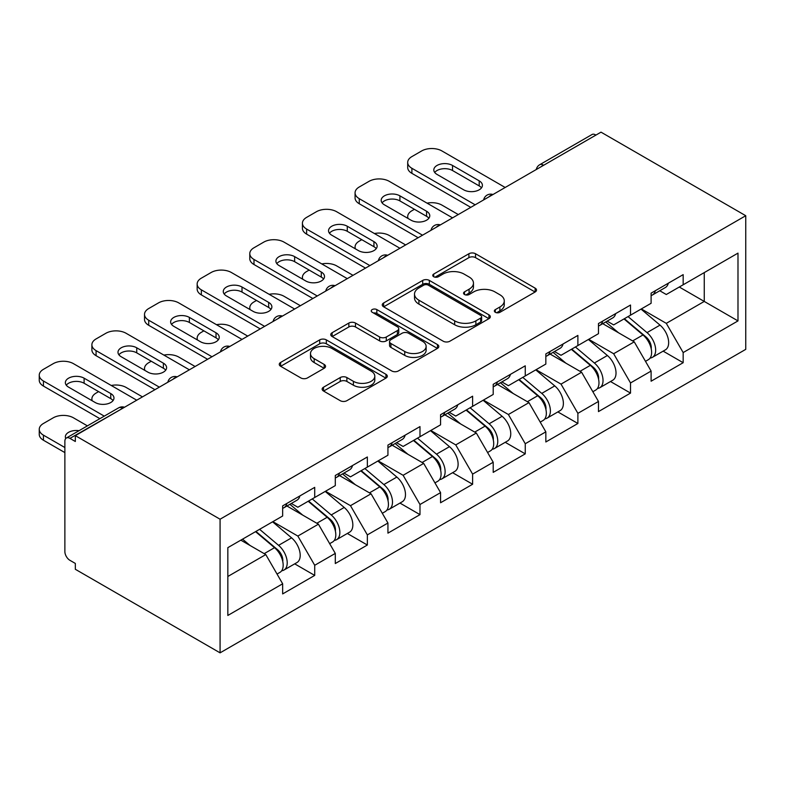 <?xml version="1.0" encoding="UTF-8"?>
<svg xmlns="http://www.w3.org/2000/svg" width="785" height="785" viewBox="0 0 785 785"><rect width="100%" height="100%" fill="white"/><g stroke="black" fill="none" stroke-linecap="round" stroke-linejoin="round"><path stroke-width="1.18" d="M495.325 312.302A3.277 1.894 0 0 0 499.957 312.302L535.144 291.981A4.681 2.708 0 0 0 536.518 290.067A4.681 2.708 0 0 0 535.144 288.154L475.533 253.741A4.681 2.708 0 0 0 468.91 253.741L433.722 274.053A3.277 1.894 0 0 0 432.761 275.398A3.277 1.894 0 0 0 433.722 276.732A3.277 1.894 0 0 0 438.354 276.732L442.917 274.102A14.984 8.655 0 0 1 464.112 274.102L469.077 276.977A14.984 8.655 0 0 1 473.463 283.091A14.984 8.655 0 0 1 469.077 289.214L464.524 291.843A3.277 1.894 0 0 0 463.562 293.178A3.277 1.894 0 0 0 464.524 294.512A3.277 1.894 0 0 0 469.155 294.512L473.708 291.883A14.984 8.655 0 0 1 494.903 291.883L499.878 294.758A14.984 8.655 0 0 1 504.264 300.871A14.984 8.655 0 0 1 499.878 306.994L495.325 309.624A3.277 1.894 0 0 0 494.364 310.958A3.277 1.894 0 0 0 495.325 312.302L495.325 309.624M323.518 387.201A4.681 2.708 0 0 0 322.144 389.115A4.681 2.708 0 0 0 323.518 391.028L340.248 400.684A4.681 2.708 0 0 0 346.872 400.684L385.945 378.125A4.681 2.708 0 0 0 387.319 376.211A4.681 2.708 0 0 0 385.945 374.298L326.334 339.876A4.681 2.708 0 0 0 319.711 339.876L280.628 362.444A4.681 2.708 0 0 0 279.264 364.358A4.681 2.708 0 0 0 280.628 366.271L300.832 377.928A4.681 2.708 0 0 0 307.455 377.928L324.185 368.273A4.681 2.708 0 0 0 325.549 366.359A4.681 2.708 0 0 0 324.185 364.446L314.167 358.666A12.531 7.232 0 0 1 310.497 353.554A12.531 7.232 0 0 1 318.229 346.872A12.531 7.232 0 0 1 331.878 348.432L371.128 371.099A12.531 7.232 0 0 1 374.798 376.211A12.531 7.232 0 0 1 367.066 382.894A12.531 7.232 0 0 1 353.407 381.324L346.872 377.546A4.681 2.708 0 0 0 340.248 377.546L323.518 387.201L323.518 391.028M75.331 435.646L601.006 132.155L745.75 215.718L220.075 519.219L75.331 435.646L75.331 441.494L69.934 438.373A7.153 4.131 -120 0 0 66.352 438.02A7.153 4.131 -120 0 0 64.87 441.298L64.87 551.551A7.153 4.131 -120 0 0 69.934 560.323L75.331 563.434L75.331 569.282L220.075 652.845L220.075 519.219M443.24 341.22A4.681 2.708 0 0 0 449.864 341.22L488.947 318.661A4.681 2.708 0 0 0 490.321 316.748A4.681 2.708 0 0 0 488.947 314.834L429.336 280.412A4.681 2.708 0 0 0 422.713 280.412L383.629 302.981A4.681 2.708 0 0 0 382.256 304.894A4.681 2.708 0 0 0 383.629 306.798L443.24 341.22M373.513 313.009A3.277 1.894 0 0 1 376.839 313.47L376.839 309.575L437.451 344.566A4.681 2.708 0 0 1 438.815 346.479A4.681 2.708 0 0 1 437.451 348.393L398.368 370.952A4.681 2.708 0 0 1 391.744 370.952L332.134 336.529L332.134 332.712A4.681 2.708 0 0 0 330.76 334.626A4.681 2.708 0 0 0 332.134 336.529M332.134 332.712L348.854 323.057A4.681 2.708 0 0 1 355.477 323.057L379.655 337.01A4.681 2.708 0 0 0 386.279 337.01L397.377 330.603A4.681 2.708 0 0 0 398.751 328.699A4.681 2.708 0 0 0 397.377 326.786L372.208 312.253A3.277 1.894 0 0 1 371.246 310.909A3.277 1.894 0 0 1 373.267 309.162A3.277 1.894 0 0 1 376.839 309.575M220.075 652.845L745.75 349.354L745.75 215.718M294.699 563.856L314.716 575.415L314.716 565.288L297.849 536.067L272.876 521.652M314.716 575.415L282.659 593.921L282.659 583.795L227.836 615.45L227.836 547.655L282.659 516L282.659 505.874L314.716 487.367L314.716 497.494L335.293 485.611L335.293 475.484L367.351 456.978L367.351 467.104L387.937 455.221L387.937 445.095L419.985 426.589L419.985 436.715L440.571 424.832L440.571 414.706L472.619 396.199L472.619 406.326L493.206 394.443L493.206 384.316L525.253 365.81L525.253 375.946L545.84 364.063L545.84 353.927L577.888 335.421L577.888 345.557L598.474 333.674L598.474 323.538L630.522 305.031L630.522 315.168L651.108 303.285L651.108 293.148L683.166 274.642L683.166 284.778L737.988 253.123L737.988 320.908L683.166 352.563L666.288 323.351L641.325 308.927M663.139 351.14L683.166 362.699L683.166 352.563M683.166 362.699L651.108 381.206L651.108 371.07L630.522 382.952L613.654 353.731L588.691 339.316M610.504 381.53L630.522 393.089L630.522 382.952M630.522 393.089L598.474 411.595L598.474 401.459L577.888 413.342L561.02 384.12L536.057 369.706M557.87 411.919L577.888 423.478L577.888 413.342M577.888 423.478L545.84 441.975L545.84 431.848L525.253 443.731L508.386 414.509L483.413 400.095M505.236 442.308L525.253 453.858L525.253 443.731M525.253 453.858L493.206 472.364L493.206 462.237L472.619 474.12L455.751 444.899L430.779 430.484M452.602 472.698L472.619 484.247L472.619 474.12M472.619 484.247L440.571 502.753L440.571 492.627L419.985 504.51L403.117 475.288L378.144 460.873M399.967 503.077L419.985 514.636L419.985 504.51M419.985 514.636L387.937 533.143L387.937 523.016L367.351 534.899L350.483 505.677L325.51 491.263M347.333 533.466L367.351 545.026L367.351 534.899M367.351 545.026L335.293 563.532L335.293 553.405L314.716 565.288M291.323 503.47L297.849 507.238L314.716 497.494M297.849 536.067L318.425 524.184L286.937 506.001M335.293 553.405L318.425 524.184M343.958 473.08L350.483 476.848L367.351 467.104M350.483 505.677L371.06 493.794L339.571 475.612M387.937 523.016L371.06 493.794M396.592 442.691L403.117 446.459L419.985 436.715M403.117 475.288L423.694 463.405L392.206 445.223M440.571 492.627L423.694 463.405M449.226 412.302L455.751 416.07L472.619 406.326M455.751 444.899L476.328 433.016L444.84 414.833M493.206 462.237L476.328 433.016M501.86 381.912L508.386 385.68L525.253 375.946M508.386 414.509L528.972 402.626L497.474 384.444M545.84 431.848L528.972 402.626M554.495 351.523L561.02 355.291L577.888 345.557M561.02 384.12L581.606 372.237L550.108 354.064M598.474 401.459L581.606 372.237M607.139 321.143L613.654 324.902L630.522 315.168M613.654 353.731L634.241 341.848L602.743 323.675M651.108 371.07L634.241 341.848M595.943 135.069L543.642 165.262M541.493 166.508A7.153 4.131 120 0 1 543.308 165.076A7.153 4.131 60 0 0 539.727 164.713L592.027 134.52A7.153 4.131 60 0 1 595.609 134.883M659.773 290.754L666.288 294.512L683.166 284.778M666.288 323.351L704.253 301.43L704.253 272.601L737.988 253.123M679.28 287.016L737.988 320.908M227.836 576.484L265.791 554.573L240.828 540.159M282.659 583.795L265.791 554.573M496.63 312.764L499.878 310.889A14.984 8.655 0 0 0 504.264 304.766L504.264 300.871M473.463 283.091L473.463 286.986A14.984 8.655 0 0 1 469.077 293.109L465.829 294.983M535.085 292.02L475.533 257.637A4.681 2.708 0 0 0 468.91 257.637L435.027 277.193M488.888 318.69L429.336 284.307A4.681 2.708 0 0 0 422.713 284.307L383.688 306.837M480.665 318.082A3.277 1.894 0 0 0 481.627 316.748A3.277 1.894 0 0 0 480.665 315.403L428.335 285.19A3.277 1.894 0 0 0 423.704 285.19L418.905 287.967A14.984 8.655 0 0 0 414.509 294.09A14.984 8.655 0 0 0 418.905 300.204L454.672 320.859A14.984 8.655 0 0 0 475.867 320.859L480.665 318.082L480.665 321.978A3.277 1.894 0 0 0 481.627 320.643L481.627 316.748M414.509 294.09L414.509 297.986A14.984 8.655 0 0 0 418.905 304.099L418.905 300.204M480.665 321.978L475.867 324.754A14.984 8.655 0 0 1 454.672 324.754L418.905 304.099M332.192 336.569L348.854 326.952L348.854 323.057M398.751 328.699L398.751 332.595A4.681 2.708 0 0 1 397.377 334.498L386.279 340.906A4.681 2.708 0 0 1 379.655 340.906L355.477 326.952A4.681 2.708 0 0 0 348.854 326.952M376.839 313.47L437.382 348.422M404.746 351.494A12.531 7.232 0 0 0 418.395 353.064A12.531 7.232 0 0 0 426.127 346.381A12.531 7.232 0 0 0 422.458 341.269L408.632 333.282A4.681 2.708 0 0 0 402.008 333.282L390.92 339.689A4.681 2.708 0 0 0 389.546 341.603A4.681 2.708 0 0 0 390.92 343.516L404.746 351.494L404.746 355.389A12.531 7.232 0 0 0 418.395 356.959A12.531 7.232 0 0 0 426.127 350.277L426.127 346.381M389.546 341.603L389.546 345.498A4.681 2.708 0 0 0 390.92 347.412L390.92 343.516M404.746 355.389L390.92 347.412M374.798 376.211L374.798 380.107A12.531 7.232 0 0 1 367.066 386.789A12.531 7.232 0 0 1 353.407 385.219L346.872 381.441A4.681 2.708 0 0 0 340.248 381.441L323.587 391.067M310.497 353.554L310.497 357.45A12.531 7.232 0 0 0 314.167 362.562L314.167 358.666M324.117 368.312L314.167 362.562M385.886 378.154L326.334 343.781A4.681 2.708 0 0 0 319.711 343.781L280.696 366.301M647.095 337.972L644.73 336.618M650.117 358.048A15.749 9.086 -120 0 0 652.404 357.342A15.749 9.086 -120 0 0 655.23 346.342A15.749 9.086 -120 0 0 647.026 332.624L628.039 316.6M652.404 357.342L665.395 349.845A15.749 9.086 -120 0 0 668.221 338.835A15.749 9.086 -120 0 0 660.018 325.118L641.031 309.104M624.379 318.71L646.045 336.991A9.548 5.515 60 0 1 651.197 348.746M458.283 214.55L441.916 205.101A14.316 8.262 0 0 0 427.06 203.148M414.421 209.291L411.889 210.753A14.316 8.262 0 0 0 407.7 216.601A14.316 8.262 0 0 0 408.072 218.485M645.486 361.335L648.351 359.677A15.749 9.086 -120 0 0 651.187 348.677A15.749 9.086 -120 0 0 642.984 334.959L623.996 318.936M618.521 332.781L605.706 321.968M651.285 293.05A15.749 9.086 60 0 1 651.108 293.668M434.723 172.474A10.97 6.339 180 0 1 452.543 170.531L479.203 185.917A10.97 6.339 180 0 1 481.499 187.86M470.764 207.348L411.889 173.348A14.316 8.262 180 0 1 407.7 167.509L407.7 162.446A14.316 8.262 0 0 0 411.889 168.284L411.889 173.348M655.328 290.715A15.749 9.086 60 0 1 652.404 295.003A15.749 9.086 60 0 1 651.108 295.533M668.32 283.208A15.749 9.086 60 0 1 665.395 287.506L652.404 295.003M407.7 162.446A14.316 8.262 0 0 1 411.889 156.598L421.673 150.946A14.316 8.262 0 0 1 441.916 150.946L505.177 187.478M475.151 204.806L411.889 168.284M452.543 165.458L479.203 180.854A10.97 6.339 180 0 1 482.412 185.329A10.97 6.339 180 0 1 475.641 191.187A10.97 6.339 180 0 1 463.68 189.813L437.029 174.427A10.97 6.339 180 0 1 433.811 169.943A10.97 6.339 180 0 1 440.581 164.085A10.97 6.339 180 0 1 452.543 165.458L452.543 170.531M594.461 368.361L592.096 366.997M597.473 388.438A15.749 9.086 -120 0 0 599.769 387.731A15.749 9.086 -120 0 0 602.595 376.721A15.749 9.086 -120 0 0 594.392 363.013L575.405 346.99M599.769 387.731L612.761 380.225A15.749 9.086 -120 0 0 615.587 369.225A15.749 9.086 -120 0 0 607.384 355.507L588.397 339.483M571.745 349.099L593.411 367.37A9.548 5.515 60 0 1 598.562 379.135M405.649 244.94L389.281 235.49A14.316 8.262 0 0 0 374.425 233.537M361.787 239.68L359.255 241.142A14.316 8.262 0 0 0 355.065 246.99A14.316 8.262 0 0 0 355.438 248.874M592.852 391.725L595.717 390.066A15.749 9.086 -120 0 0 598.543 379.067A15.749 9.086 -120 0 0 590.349 365.349L571.362 349.325M565.887 363.161L553.072 352.357M541.827 398.751L539.462 397.387M544.839 418.827A15.749 9.086 -120 0 0 547.135 418.12A15.749 9.086 -120 0 0 549.961 407.111A15.749 9.086 -120 0 0 541.758 393.393L522.771 377.379M547.135 418.12L560.117 410.614A15.749 9.086 -120 0 0 562.953 399.614A15.749 9.086 -120 0 0 554.75 385.896L535.762 369.872M519.111 379.489L540.777 397.76A9.548 5.515 60 0 1 545.928 409.525M353.014 275.329L336.647 265.879A14.316 8.262 0 0 0 321.791 263.927M309.153 270.069L306.621 271.531A14.316 8.262 0 0 0 302.421 277.37A14.316 8.262 0 0 0 302.804 279.264M540.217 422.114L543.083 420.456A15.749 9.086 -120 0 0 545.909 409.456A15.749 9.086 -120 0 0 537.715 395.738L518.718 379.714M513.243 393.55L500.438 382.746M489.192 429.14L486.828 427.776M492.205 449.216A15.749 9.086 -120 0 0 494.501 448.51A15.749 9.086 -120 0 0 497.327 437.5A15.749 9.086 -120 0 0 489.124 423.782L470.136 407.768M494.501 448.51L507.483 441.003A15.749 9.086 -120 0 0 510.319 430.003A15.749 9.086 -120 0 0 502.115 416.286L483.128 400.262M466.476 409.878L488.142 428.149A9.548 5.515 60 0 1 493.294 439.914M300.37 305.718L284.013 296.269A14.316 8.262 0 0 0 269.157 294.316M256.518 300.459L253.987 301.921A14.316 8.262 0 0 0 249.787 307.759A14.316 8.262 0 0 0 250.17 309.653M487.583 452.503L490.448 450.845A15.749 9.086 -120 0 0 493.274 439.845A15.749 9.086 -120 0 0 485.081 426.127L466.084 410.104M460.609 423.939L447.793 413.136M436.548 459.529L434.193 458.165M439.571 479.606A15.749 9.086 -120 0 0 441.857 478.899A15.749 9.086 -120 0 0 444.693 467.889A15.749 9.086 -120 0 0 436.489 454.172L417.502 438.158M441.857 478.899L454.849 471.392A15.749 9.086 -120 0 0 457.684 460.393A15.749 9.086 -120 0 0 449.481 446.675L430.494 430.651M413.842 440.267L435.508 458.538A9.548 5.515 60 0 1 440.66 470.303M247.736 336.108L231.379 326.658A14.316 8.262 0 0 0 216.523 324.705M203.874 330.848L201.352 332.31A14.316 8.262 0 0 0 197.153 338.149A14.316 8.262 0 0 0 197.535 340.042M434.949 482.883L437.814 481.234A15.749 9.086 -120 0 0 440.64 470.225A15.749 9.086 -120 0 0 432.447 456.517L413.45 440.493M407.974 454.329L395.159 443.515M383.914 489.918L381.559 488.555M386.936 509.995A15.749 9.086 -120 0 0 389.223 509.279A15.749 9.086 -120 0 0 392.058 498.279A15.749 9.086 -120 0 0 383.855 484.561L364.868 468.547M389.223 509.279L402.214 501.782A15.749 9.086 -120 0 0 405.05 490.782A15.749 9.086 -120 0 0 396.847 477.064L377.86 461.04M361.208 470.657L382.874 488.927A9.548 5.515 60 0 1 388.025 500.683M195.102 366.497L178.744 357.047A14.316 8.262 0 0 0 163.888 355.095M151.24 361.237L148.708 362.699A14.316 8.262 0 0 0 144.518 368.538A14.316 8.262 0 0 0 144.901 370.432M382.305 513.272L385.18 511.624A15.749 9.086 -120 0 0 388.006 500.614A15.749 9.086 -120 0 0 379.803 486.896L360.815 470.882M355.34 484.718L342.525 473.904M598.651 323.44A15.749 9.086 60 0 1 598.474 324.058M382.089 202.864A10.97 6.339 180 0 1 399.908 200.911L426.569 216.307A10.97 6.339 180 0 1 428.865 218.25M418.13 237.727L359.255 203.737A14.316 8.262 180 0 1 355.065 197.898L355.065 192.835A14.316 8.262 0 0 0 359.255 198.674L359.255 203.737M602.694 321.104A15.749 9.086 60 0 1 599.769 325.392A15.749 9.086 60 0 1 598.474 325.922M615.685 313.598A15.749 9.086 60 0 1 612.761 317.896L599.769 325.392M355.065 192.835A14.316 8.262 0 0 1 359.255 186.987L369.038 181.335A14.316 8.262 0 0 1 389.281 181.335L452.543 217.867M422.516 235.196L359.255 198.674M399.908 195.848L426.569 211.243A10.97 6.339 180 0 1 429.778 215.718A10.97 6.339 180 0 1 423.007 221.576A10.97 6.339 180 0 1 411.046 220.202L384.385 204.806A10.97 6.339 180 0 1 381.176 200.332A10.97 6.339 180 0 1 387.947 194.474A10.97 6.339 180 0 1 399.908 195.848L399.908 200.911M546.017 353.829A15.749 9.086 60 0 1 545.84 354.447M329.455 233.253A10.97 6.339 180 0 1 347.274 231.3L373.935 246.696A10.97 6.339 180 0 1 376.231 248.639M365.496 268.117L306.621 234.126A14.316 8.262 180 0 1 302.421 228.288L302.421 223.215A14.316 8.262 0 0 0 306.621 229.063L306.621 234.126M550.059 351.494A15.749 9.086 60 0 1 547.135 355.782A15.749 9.086 60 0 1 545.84 356.311M563.051 343.987A15.749 9.086 60 0 1 560.117 348.285L547.135 355.782M302.421 223.215A14.316 8.262 0 0 1 306.621 217.376L316.404 211.724A14.316 8.262 0 0 1 336.647 211.724L399.908 248.246M369.882 265.585L306.621 229.063M347.274 226.237L373.935 241.633A10.97 6.339 180 0 1 377.143 246.107A10.97 6.339 180 0 1 370.373 251.965A10.97 6.339 180 0 1 358.411 250.592L331.751 235.196A10.97 6.339 180 0 1 328.542 230.721A10.97 6.339 180 0 1 335.313 224.863A10.97 6.339 180 0 1 347.274 226.237L347.274 231.3M493.382 384.218A15.749 9.086 60 0 1 493.206 384.836M276.82 263.642A10.97 6.339 180 0 1 294.64 261.69L321.291 277.085A10.97 6.339 180 0 1 323.597 279.028M312.862 298.506L253.987 264.516A14.316 8.262 180 0 1 249.787 258.677L249.787 253.604A14.316 8.262 0 0 0 253.987 259.452L253.987 264.516M497.425 381.883A15.749 9.086 60 0 1 494.501 386.171A15.749 9.086 60 0 1 493.206 386.701M510.417 374.376A15.749 9.086 60 0 1 507.483 378.674L494.501 386.171M249.787 253.604A14.316 8.262 0 0 1 253.987 247.766L263.77 242.114A14.316 8.262 0 0 1 284.013 242.114L347.274 278.636M317.248 295.974L253.987 259.452M294.64 256.626L321.291 272.012A10.97 6.339 180 0 1 324.509 276.497A10.97 6.339 180 0 1 317.739 282.355A10.97 6.339 180 0 1 305.777 280.981L279.117 265.585A10.97 6.339 180 0 1 275.908 261.111A10.97 6.339 180 0 1 282.678 255.253A10.97 6.339 180 0 1 294.64 256.626L294.64 261.69M440.748 414.608A15.749 9.086 60 0 1 440.571 415.226M224.186 294.032A10.97 6.339 180 0 1 242.006 292.079L268.656 307.475A10.97 6.339 180 0 1 270.962 309.418M260.227 328.895L201.352 294.905A14.316 8.262 180 0 1 197.153 289.066L197.153 283.993A14.316 8.262 0 0 0 201.352 289.842L201.352 294.905M444.791 412.272A15.749 9.086 60 0 1 441.857 416.56A15.749 9.086 60 0 1 440.571 417.09M457.783 404.766A15.749 9.086 60 0 1 454.849 409.054L441.857 416.56M197.153 283.993A14.316 8.262 0 0 1 201.352 278.155L211.136 272.503A14.316 8.262 0 0 1 231.379 272.503L294.64 309.025M264.614 326.364L201.352 289.842M242.006 287.016L268.656 302.402A10.97 6.339 180 0 1 271.875 306.886A10.97 6.339 180 0 1 265.104 312.744A10.97 6.339 180 0 1 253.143 311.37L226.482 295.974A10.97 6.339 180 0 1 223.274 291.5A10.97 6.339 180 0 1 230.044 285.642A10.97 6.339 180 0 1 242.006 287.016L242.006 292.079M388.104 444.997A15.749 9.086 60 0 1 387.937 445.615M171.552 324.421A10.97 6.339 180 0 1 189.371 322.468L216.022 337.854A10.97 6.339 180 0 1 218.328 339.807M207.593 359.285L148.708 325.294A14.316 8.262 180 0 1 144.518 319.446L144.518 314.383A14.316 8.262 0 0 0 148.708 320.231L148.708 325.294M392.157 442.652A15.749 9.086 60 0 1 389.223 446.95A15.749 9.086 60 0 1 387.937 447.479M405.148 435.155A15.749 9.086 60 0 1 402.214 439.443L389.223 446.95M144.518 314.383A14.316 8.262 0 0 1 148.708 308.544L158.501 302.892A14.316 8.262 0 0 1 178.744 302.892L242.006 339.414M211.979 356.753L148.708 320.231M189.371 317.405L216.022 332.791A10.97 6.339 180 0 1 219.241 337.275A10.97 6.339 180 0 1 212.46 343.123A10.97 6.339 180 0 1 200.509 341.75L173.848 326.364A10.97 6.339 180 0 1 170.639 321.889A10.97 6.339 180 0 1 177.41 316.031A10.97 6.339 180 0 1 189.371 317.405L189.371 322.468M331.28 520.308L328.925 518.944M334.302 540.384A15.749 9.086 -120 0 0 336.588 539.668A15.749 9.086 -120 0 0 339.424 528.668A15.749 9.086 -120 0 0 331.221 514.95L312.234 498.926M336.588 539.668L349.58 532.171A15.749 9.086 -120 0 0 352.406 521.171A15.749 9.086 -120 0 0 344.213 507.453L325.226 491.43M308.574 501.046L330.24 519.317A9.548 5.515 60 0 1 335.391 531.072M142.468 396.886L126.11 387.437A14.316 8.262 0 0 0 111.254 385.484M98.606 391.627L96.074 393.089A14.316 8.262 0 0 0 91.884 398.927A14.316 8.262 0 0 0 92.267 400.821M329.671 543.662L332.546 542.013A15.749 9.086 -120 0 0 335.372 531.003A15.749 9.086 -120 0 0 327.168 517.286L308.181 501.272M302.706 515.107L289.891 504.294M335.47 475.386A15.749 9.086 60 0 1 335.293 476.004M118.918 354.81A10.97 6.339 180 0 1 136.737 352.858L163.388 368.243A10.97 6.339 180 0 1 165.694 370.196M154.959 389.674L96.074 355.683A14.316 8.262 180 0 1 91.884 349.835L91.884 344.772A14.316 8.262 0 0 0 96.074 350.62L96.074 355.683M339.522 473.041A15.749 9.086 60 0 1 336.588 477.339A15.749 9.086 60 0 1 335.293 477.869M352.514 465.544A15.749 9.086 60 0 1 349.58 469.832L336.588 477.339M91.884 344.772A14.316 8.262 0 0 1 96.074 338.934L105.867 333.282A14.316 8.262 0 0 1 126.11 333.282L189.371 369.804M159.345 387.142L96.074 350.62M136.737 347.794L163.388 363.18A10.97 6.339 180 0 1 166.606 367.665A10.97 6.339 180 0 1 159.826 373.513A10.97 6.339 180 0 1 147.865 372.139L121.214 356.753A10.97 6.339 180 0 1 117.995 352.269A10.97 6.339 180 0 1 124.776 346.421A10.97 6.339 180 0 1 136.737 347.794L136.737 352.858M278.646 550.697L276.291 549.333M281.668 570.773A15.749 9.086 -120 0 0 283.954 570.057A15.749 9.086 -120 0 0 286.79 559.057A15.749 9.086 -120 0 0 278.587 545.339L259.599 529.316M283.954 570.057L296.946 562.56A15.749 9.086 -120 0 0 299.772 551.561A15.749 9.086 -120 0 0 291.578 537.843L272.581 521.819M255.939 531.435L277.596 549.706A9.548 5.515 60 0 1 282.747 561.461M79.069 430.68A10.97 6.339 0 0 0 65.361 436.813A10.97 6.339 0 0 0 65.763 438.501M87.4 425.862L73.476 417.826A14.316 8.262 0 0 0 53.223 417.826L43.44 423.478A14.316 8.262 0 0 0 39.25 429.316A14.316 8.262 0 0 0 43.44 435.165L43.44 440.228L64.87 452.592M64.87 447.528L43.44 435.165M277.036 574.051L279.911 572.402A15.749 9.086 -120 0 0 282.737 561.393A15.749 9.086 -120 0 0 274.534 547.675L255.547 531.661M250.072 545.496L242.555 539.158M43.44 440.228A14.316 8.262 180 0 1 39.25 434.38L39.25 429.316M282.835 505.776A15.749 9.086 60 0 1 282.659 506.394M66.283 385.2A10.97 6.339 180 0 1 84.103 383.247L110.754 398.633A10.97 6.339 180 0 1 113.05 400.585M99.881 418.66L43.44 386.073A14.316 8.262 180 0 1 39.25 380.225L39.25 375.161A14.316 8.262 0 0 0 43.44 381.01L43.44 386.073M286.888 503.43A15.749 9.086 60 0 1 283.954 507.728A15.749 9.086 60 0 1 282.659 508.258M299.88 495.934A15.749 9.086 60 0 1 296.946 500.222L283.954 507.728M39.25 375.161A14.316 8.262 0 0 1 43.44 369.323L53.223 363.671A14.316 8.262 0 0 1 73.476 363.671L136.737 400.193M104.268 416.128L43.44 381.01M84.103 378.184L110.754 393.57A10.97 6.339 180 0 1 113.972 398.054A10.97 6.339 180 0 1 107.192 403.902A10.97 6.339 180 0 1 95.23 402.528L68.58 387.142A10.97 6.339 180 0 1 65.361 382.658A10.97 6.339 180 0 1 72.141 376.81A10.97 6.339 180 0 1 84.103 378.184L84.103 383.247M122.568 408.377L69.934 438.373M124.04 407.523A7.153 4.131 -60 0 0 122.224 408.18A7.153 4.131 -120 0 0 118.653 407.827L66.352 438.02M488.859 196.898A7.153 4.131 120 0 1 490.674 195.465A7.153 4.131 -60 0 1 492.489 194.798M436.224 227.287A7.153 4.131 120 0 1 438.04 225.844A7.153 4.131 -60 0 1 439.855 225.187M383.58 257.676A7.153 4.131 120 0 1 385.406 256.234A7.153 4.131 -60 0 1 387.221 255.576M330.946 288.066A7.153 4.131 120 0 1 332.771 286.623A7.153 4.131 -60 0 1 334.587 285.966M278.312 318.455A7.153 4.131 120 0 1 280.127 317.012A7.153 4.131 -60 0 1 281.952 316.355M225.678 348.844A7.153 4.131 120 0 1 227.493 347.402A7.153 4.131 -60 0 1 229.318 346.744M173.043 379.233A7.153 4.131 120 0 1 174.859 377.791A7.153 4.131 -60 0 1 176.674 377.134M499.878 310.889L499.878 306.994M464.524 294.512L464.524 291.843M469.077 293.109L469.077 289.214M433.722 276.732L433.722 274.053M468.91 257.637L468.91 253.741M475.533 257.637L475.533 253.741M535.144 291.981L535.144 288.154M383.629 306.798L383.629 302.981M422.713 284.307L422.713 280.412M429.336 284.307L429.336 280.412M488.947 318.661L488.947 314.834M454.672 324.754L454.672 320.859M475.867 324.754L475.867 320.859M355.477 326.952L355.477 323.057M379.655 340.906L379.655 337.01M386.279 340.906L386.279 337.01M397.377 334.498L397.377 330.603M437.451 348.393L437.451 344.566M340.248 381.441L340.248 377.546M346.872 381.441L346.872 377.546M353.407 385.219L353.407 381.324M324.185 368.273L324.185 364.446M280.628 366.271L280.628 362.444M319.711 343.781L319.711 339.876M326.334 343.781L326.334 339.876M385.945 378.125L385.945 374.298M647.026 332.624L660.018 325.118M632.641 340.925L642.984 334.959M479.203 180.854L479.203 185.917M594.392 363.013L607.384 355.507M580.007 371.315L590.349 365.349M541.758 393.393L554.75 385.896M527.373 401.704L537.715 395.738M489.124 423.782L502.115 416.286M474.739 432.093L485.081 426.127M436.489 454.172L449.481 446.675M422.094 462.483L432.447 456.517M383.855 484.561L396.847 477.064M369.46 492.872L379.803 486.896M426.569 211.243L426.569 216.307M373.935 241.633L373.935 246.696M321.291 272.012L321.291 277.085M268.656 302.402L268.656 307.475M216.022 332.791L216.022 337.854M331.221 514.95L344.213 507.453M316.826 523.261L327.168 517.286M163.388 363.18L163.388 368.243M278.587 545.339L291.578 537.843M264.192 553.651L274.534 547.675M110.754 393.57L110.754 398.633M539.727 164.713A7.153 7.153 0 0 0 536.292 169.511M492.97 194.523A7.153 7.153 0 0 0 483.658 199.9M440.336 224.912A7.153 7.153 0 0 0 431.014 230.29M387.702 255.302A7.153 7.153 0 0 0 378.38 260.679M335.058 285.691A7.153 7.153 0 0 0 325.746 291.068M282.423 316.08A7.153 7.153 0 0 0 273.111 321.457M229.789 346.47A7.153 7.153 0 0 0 220.477 351.847M177.155 376.859A7.153 7.153 0 0 0 167.843 382.236M124.521 407.248A7.153 7.153 0 0 0 118.653 407.827M407.7 218.269L407.7 216.601M355.065 248.659L355.065 246.99M302.421 279.048L302.421 277.37M249.787 309.437L249.787 307.759M197.153 339.817L197.153 338.149M144.518 370.206L144.518 368.538M91.884 400.595L91.884 398.927"/></g></svg>
